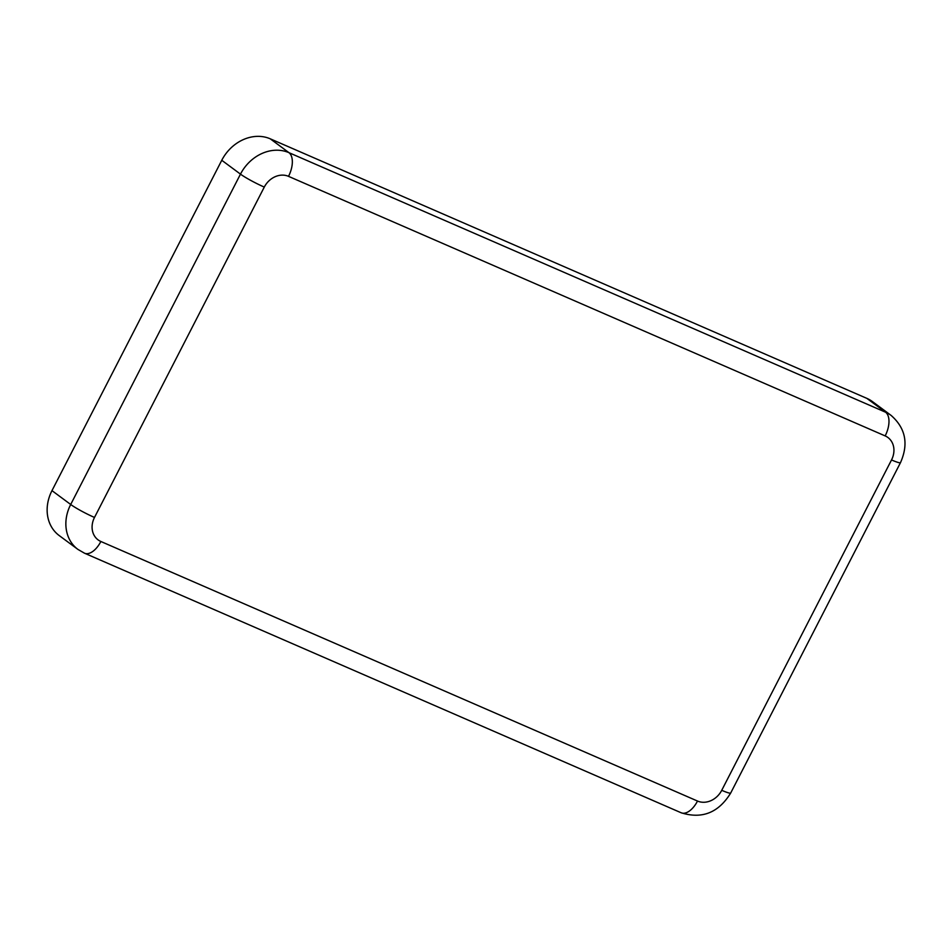 <?xml version="1.0" encoding="UTF-8"?>
<svg xmlns="http://www.w3.org/2000/svg" width="952" height="952" viewBox="0 0 952 952"><rect width="100%" height="100%" fill="white"/><g stroke="black" fill="none" stroke-linecap="round" stroke-linejoin="round"><path stroke-width="1.43" d="M221.768 160.281L51.979 490.637L70.698 504.489L240.475 174.133L221.768 160.281A39.306 33.118 -53.5 0 1 270.237 138.814L288.944 152.665L885.586 412.228L866.867 398.376L270.237 138.814M866.867 398.376A39.306 33.118 -53.5 0 1 872.389 401.554L891.096 415.405A39.306 33.118 -53.5 0 0 885.586 412.228A19.659 10.389 -66.5 0 1 885.158 435.909L288.515 176.346A19.659 16.565 126.5 0 0 264.287 187.08L94.498 517.448A19.659 16.565 126.5 0 0 100.864 541.486L697.507 801.048A19.659 16.565 126.5 0 0 721.735 790.315L891.524 459.947A19.659 16.565 126.5 0 0 885.158 435.909M891.524 459.947A19.659 2.023 27.2 0 0 900.497 462.636L730.708 793.004C718.582 812.734 702.064 819.327 681.156 812.77L84.514 553.207L77.909 549.399L59.191 535.548A39.306 33.118 -53.5 0 1 51.979 490.637M264.287 187.08A19.659 2.023 -152.8 0 1 240.475 174.133A39.306 33.118 -53.5 0 1 288.944 152.665A19.659 10.389 -66.5 0 1 288.515 176.346M77.909 549.399A39.306 33.118 -53.5 0 1 70.698 504.489A19.659 2.023 27.2 0 0 94.498 517.448M730.708 793.004A19.659 2.023 -152.8 0 1 721.735 790.315M681.156 812.77A19.659 10.389 -66.5 0 0 697.507 801.048M84.514 553.207A19.659 10.389 -66.5 0 0 100.864 541.486M900.497 462.636C908.755 443.918 905.626 428.174 891.096 415.405"/></g></svg>
